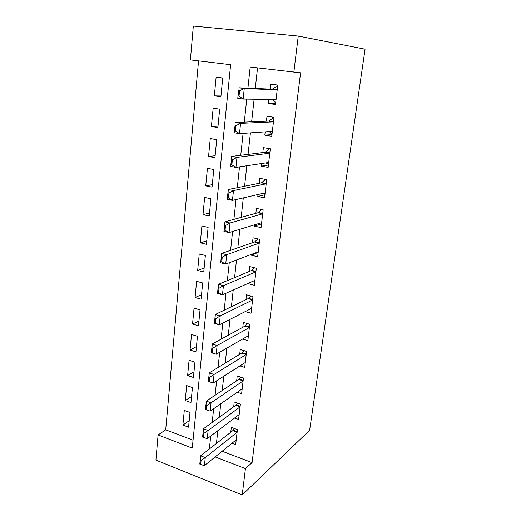 <?xml version="1.0" encoding="UTF-8"?>
<svg xmlns="http://www.w3.org/2000/svg" width="521" height="521" viewBox="0 0 521 521"><rect width="100%" height="100%" fill="white"/><g stroke="black" fill="none" stroke-linecap="round" stroke-linejoin="round"><path stroke-width="0.78" d="M242.219 494.95L155.929 460.121L158.097 434.95L192.256 448.112L230.64 64.695L190.412 59.908L193.33 26.05L298.259 36.066L365.071 49.182L309.63 430.307L242.219 494.95L245.437 468.607L252.073 462.622L300.591 72.829L250.191 67.02L247.924 88.173M198.547 60.879L165.711 429.832L158.097 434.95M268.914 99.433L268.452 103.497L275.492 104.487L277.765 85.066L270.666 84.155L270.099 89.098M265.202 131.839L264.818 135.16L271.767 136.287L273.994 117.297L266.986 116.248L266.42 121.191M261.568 163.522L261.268 166.14L268.126 167.391L270.301 148.811L263.392 147.632L262.825 152.575M258.019 194.515L257.797 196.45L264.564 197.824L266.687 179.647L259.868 178.345L259.302 183.275M254.541 224.831L254.398 226.114L261.073 227.605L263.157 209.813L256.423 208.393L255.863 213.317M251.142 254.489L251.063 255.147L257.661 256.749L259.699 239.341L253.056 237.804L252.49 242.721M247.814 283.515L254.32 285.287L256.312 268.237L249.754 266.596L249.194 271.506M245.222 311.597L251.044 313.232L252.998 296.534L246.524 294.788L245.964 299.686M242.617 339.041L247.84 340.604L249.754 324.251L243.359 322.401L242.799 327.292M239.96 365.911L244.701 367.416L246.576 351.395L240.259 349.454L239.699 354.332M237.283 392.235L241.62 393.694L243.463 377.992L237.218 375.96L236.664 380.831M234.6 418.024L238.605 419.444L240.409 404.055L234.242 401.938L233.688 406.797M189.201 420.734L182.891 425.064L184.291 410.405L190.009 412.469L188.569 427.181L182.891 425.064M191.572 396.494L185.235 400.532L186.668 385.586L192.444 387.572L190.979 402.564L185.235 400.532M193.988 371.786L187.625 375.524L189.084 360.278L194.932 362.186L193.434 377.478L187.625 375.524M196.456 346.608L190.061 350.021L191.546 334.475L197.466 336.299L195.935 351.89L190.061 350.021M198.963 320.929L192.549 324.016L194.059 308.165L200.044 309.891L198.488 325.794L192.549 324.016M201.529 294.756L195.082 297.491L196.625 281.314L202.682 282.955L201.093 299.178L195.082 297.491M204.141 268.055L197.667 270.425L199.243 253.929L205.372 255.466L203.75 272.021L197.667 270.425M206.804 240.819L200.305 242.812L201.914 225.977L208.12 227.41L206.466 244.31L200.305 242.812M209.527 213.024L203.001 214.632L204.642 197.446L210.92 198.768L209.234 216.026L203.001 214.632M212.301 184.668L205.749 185.867L207.423 168.316L213.779 169.527L212.06 187.15L205.749 185.867M215.134 155.72L208.556 156.489L210.269 138.566L216.703 139.667L214.945 157.661L208.556 156.489M218.025 126.167L211.422 126.492L213.167 108.186L219.686 109.163L217.889 127.541L211.422 126.492M165.711 429.832L193.05 440.206M220.897 96.776L222.741 77.994L216.137 77.147L214.346 95.851L220.897 96.776M257.537 67.893L255.283 88.479M254.111 99.218L251.636 121.816M250.425 132.875L248.068 154.392M246.824 165.756L244.583 186.238M243.307 197.882L241.177 217.368M239.875 229.286L237.843 247.814M236.508 259.992L234.587 277.589M233.226 290.015L231.396 306.732M230.008 319.38L228.27 335.244M226.863 348.113L225.215 363.157M223.789 376.234L222.226 390.49M220.774 403.755L219.295 417.256M217.824 430.704L216.423 443.469M222.135 451.251L252.073 462.622M231.93 443.306L235.648 444.687L237.42 429.604L231.324 427.402L230.77 432.248M298.259 36.066L293.844 72.211M215.14 456.93L245.437 468.607M246.759 99.114L244.297 122.129M243.092 133.389L240.748 155.297M239.517 166.863L237.283 187.703M236.02 199.556L233.903 219.374M232.6 231.5L230.588 250.334M229.266 262.714L227.351 280.604M226.003 293.232L224.186 310.21M222.812 323.066L221.093 339.178M219.693 352.248L218.065 367.52M216.645 380.792L215.095 395.263M213.656 408.725L212.19 422.42M210.731 436.064L209.351 449.011M220.976 95.988L214.346 95.851M254.886 280.428L247.807 283.58M258.162 252.47L251.063 255.147M261.503 223.926L254.398 226.114M264.915 194.782L257.797 196.45M268.406 165.014L261.268 166.14M271.962 134.6L264.818 135.16M275.602 103.523L268.452 103.497M199.901 464.211L200.67 464.511L201.086 460.492L200.318 460.186L199.83 463.814L200.657 455.81L232.828 430.633L234.528 428.555M200.318 460.186L200.657 455.81L205.267 457.601L237.101 432.3M236.221 439.822L204.421 465.624L205.267 457.601L201.086 460.492M200.67 464.511L204.421 465.624M202.708 437.152L203.483 437.445L203.913 433.335L203.131 433.042L202.617 436.937L203.464 428.763L235.752 405.292L237.609 403.091M203.131 433.042L203.464 428.763L208.133 430.483L240.077 406.894M239.178 414.566L207.267 438.682L208.133 430.483L203.913 433.335M203.483 437.445L207.267 438.682M242.193 388.803L210.178 411.154L205.469 409.48L206.336 401.124L238.735 379.444L240.774 377.119M206.01 405.312L205.58 409.513L206.368 409.793L206.804 405.592L206.01 405.312L206.336 401.124L211.064 402.779L243.112 380.975M206.804 405.592L211.064 402.779L210.178 411.154L206.368 409.793M245.274 362.518L213.148 383.02L208.38 381.418L209.266 372.88L241.777 353.069L244.017 350.607M208.954 376.963L208.511 381.255L209.305 381.522L209.755 377.23L208.954 376.963L209.266 372.88L214.053 374.462L246.212 354.534M209.755 377.23L214.053 374.462L213.148 383.02L209.305 381.522M248.413 335.7L216.189 354.267L211.357 352.743L212.262 344.016L244.883 326.153L247.351 323.554M211.962 347.989L211.506 352.378L212.314 352.632L212.776 348.243L211.962 347.989L212.262 344.016L217.114 345.514L249.37 327.54M212.776 348.243L217.114 345.514L216.189 354.267L212.314 352.632M211.357 352.743L211.506 352.378M251.623 308.315L219.295 324.87L214.398 323.424L215.323 314.495L248.048 298.676L250.783 295.935M215.036 318.357L214.574 322.844L215.394 323.085L215.857 318.598L215.036 318.357L215.323 314.495L220.24 315.921L252.594 299.992M215.857 318.598L220.24 315.921L219.295 324.87L215.394 323.085M214.398 323.424L214.574 322.844M254.893 280.363L222.474 294.801L217.504 293.44L218.455 284.316L251.285 270.633L254.313 267.735M218.182 288.054L217.706 292.646L218.54 292.867L219.015 288.276L218.182 288.054L218.455 284.316L223.437 285.651L255.889 271.864M219.015 288.276L223.437 285.651L222.474 294.801L218.54 292.867M217.504 293.44L217.706 292.646M258.24 251.819L225.717 264.049L220.689 262.773L221.659 253.434L254.587 241.991L257.967 238.937M221.405 257.048L220.917 261.744L221.757 261.959L222.246 257.257L221.405 257.048L221.659 253.434L226.707 254.684L259.256 243.138M222.246 257.257L226.707 254.684L225.717 264.049L221.757 261.959M220.689 262.773L220.917 261.744M261.588 223.242L260.526 223.008M261.653 222.669L229.045 232.581L223.945 231.402L224.935 221.842L257.96 212.737L261.744 209.514M224.694 225.326L224.199 230.132L225.052 230.328L225.554 225.515L224.694 225.326L224.935 221.842L230.054 222.995L262.688 213.799M225.554 225.515L230.054 222.995L229.045 232.581L225.052 230.328M223.945 231.402L224.199 230.132M265.02 193.929L263.639 193.382M265.274 179.374L265.222 179.83M265.137 192.881L232.444 200.377L227.273 199.289L228.289 189.514L261.412 182.851L265.508 179.432M228.068 192.848L227.553 197.772L228.419 197.947L228.934 193.024L228.068 192.848L228.289 189.514L233.486 190.562L266.198 183.822M263.606 193.649L263.431 193.271M228.934 193.024L233.486 190.562L232.444 200.377L228.419 197.947M227.273 199.289L227.553 197.772M268.523 163.991L267.097 163.737L267.143 163.36M268.862 148.57L268.758 149.514M268.706 162.448L235.928 167.404L230.686 166.42L231.721 156.411L264.935 152.314L268.699 149.56L268.908 148.576M231.519 159.595L230.992 164.636L231.871 164.799L232.399 159.758L231.519 159.595L231.721 156.411L236.99 157.362L269.787 153.187M267.097 163.737L266.244 162.819M232.399 159.758L236.99 157.362L235.928 167.404L231.871 164.799M230.686 166.42L230.992 164.636M272.105 133.402L270.66 133.174L270.718 132.686M273.955 117.59L272.47 117.642L272.366 118.534M273.929 117.857L272.47 117.642L272.314 118.58L268.536 121.1L235.238 122.513L240.585 123.353L273.453 121.868M235.407 130.849L235.948 125.685L235.049 125.548L234.515 130.706L235.407 130.849L239.497 133.643L234.176 132.77L235.049 125.548M272.346 131.338L239.497 133.643L240.585 123.353L235.948 125.685M270.66 133.174L270.933 132.927L269.136 131.566M234.176 132.77L234.515 130.706M275.765 102.142L274.3 101.934L274.372 101.334M277.641 86.134L276.156 86.063L276.058 86.87M277.628 86.252L276.156 86.063L276.006 86.909L272.216 89.189L238.846 87.795L244.264 88.518L277.205 89.853L272.216 89.189M239.028 96.072L239.582 90.784L238.67 90.661L238.123 95.949L239.028 96.072L243.151 99.062L237.752 98.3L238.67 90.661M276.071 99.537L243.151 99.062L244.264 88.518L239.582 90.784M274.3 101.934L274.326 101.302L272.099 99.478M237.752 98.3L238.123 95.949M237.179 431.616L233.252 430.19M237.114 432.189L232.828 430.633M240.155 406.243L236.176 404.869M240.09 406.79L235.752 405.292M243.183 380.363L239.159 379.041M243.125 380.884L238.735 379.444M246.277 353.948L242.206 352.691M246.218 354.443L241.777 353.069M244.922 353.531L244.863 354.026M249.435 326.999L245.313 325.794M249.377 327.462L244.883 326.153M248.061 326.595L248.009 327.064M252.659 299.484L248.478 298.351M252.607 299.92L248.048 298.676M251.265 299.106L251.22 299.542M255.948 271.395L251.715 270.327M255.896 271.799L251.285 270.633M254.541 271.037L254.495 271.441M259.302 242.708L255.023 241.711M259.263 243.086L254.587 241.991M257.882 242.376L257.836 242.747M262.734 213.408L258.396 212.483M262.695 213.747L257.96 212.737M261.295 213.102L261.255 213.441M266.244 183.477L261.848 182.624M266.205 183.783L261.412 182.851M269.826 152.887L265.371 152.112M269.793 153.154L264.935 152.314M273.486 121.621L268.973 120.931M273.46 121.849L268.536 121.1M277.231 89.658L272.652 89.052M276.058 99.622L275.349 99.524M246.225 354.397L241.822 353.036M245.124 354.104L245.183 353.609M249.39 327.364L244.987 326.087M248.276 327.142L248.328 326.674M252.62 299.777L248.217 298.579M251.487 299.614L251.539 299.178M255.922 271.617L251.513 270.503M254.762 271.513L254.808 271.109M259.289 242.864L254.873 241.835M258.11 242.812L258.155 242.441M262.727 213.506L258.305 212.561M261.535 213.499L261.575 213.161M266.238 183.516L261.809 182.656"/></g></svg>
